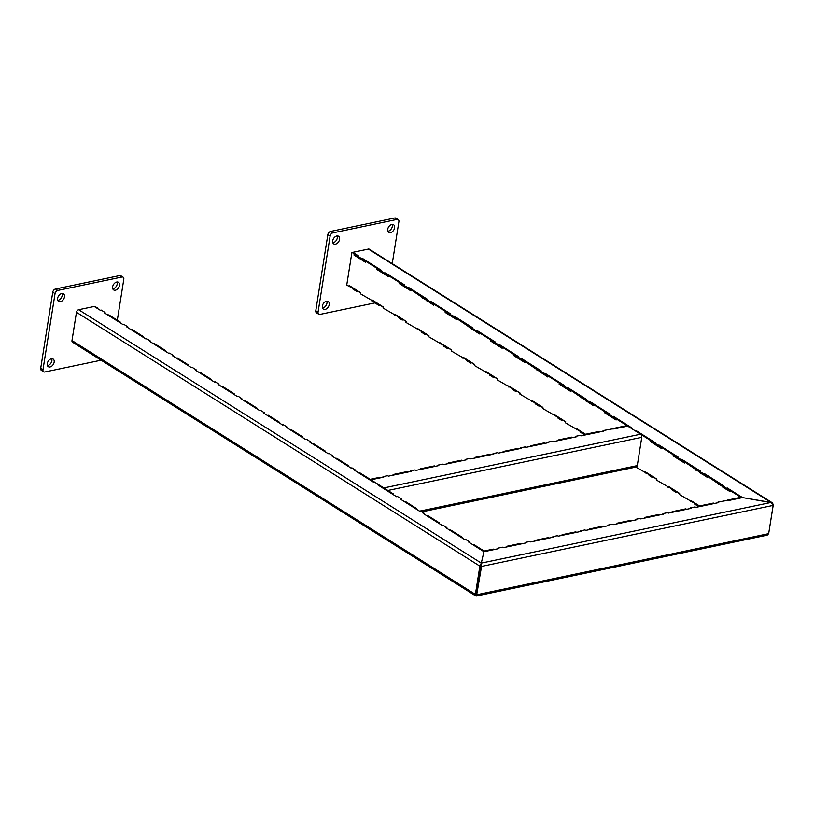 <?xml version="1.0" encoding="UTF-8"?>
<svg xmlns="http://www.w3.org/2000/svg" width="814" height="814" viewBox="0 0 814 814"><rect width="100%" height="100%" fill="white"/><g stroke="black" fill="none" stroke-linecap="round" stroke-linejoin="round"><path stroke-width="1.22" d="M636.08 431.369L636.182 430.667L635.266 430.86L631.471 428.469L632.386 428.276L613.39 416.32L613.217 417.409L616.218 419.291L608.506 415.211L608.679 414.123L609.594 413.929L590.598 401.984L590.435 403.062L593.426 404.955L585.714 400.864L585.887 399.786L586.802 399.593L567.806 387.637L567.643 388.726L570.634 390.608L562.922 386.528L563.095 385.439L564.01 385.246L545.014 373.29L544.851 374.379L547.842 376.261L540.13 372.181L540.303 371.092L541.218 370.899L522.232 358.954L522.059 360.042L525.05 361.925L517.338 357.845L517.511 356.756L518.426 356.563L499.44 344.607L499.267 345.696L502.258 347.578L494.546 343.498L494.719 342.409L495.634 342.216L476.648 330.27L476.475 331.349L479.466 333.231L471.754 329.151L471.927 328.062L472.842 327.879L453.856 315.924L453.683 317.012L456.674 318.895L448.962 314.815L449.135 313.726L450.05 313.532L431.064 301.577L430.891 302.666L433.882 304.548L426.17 300.468L426.343 299.379L427.258 299.186L408.272 287.24L408.099 288.329L411.09 290.211L403.378 286.121L403.551 285.042L404.466 284.849L385.48 272.894L385.307 273.982L388.298 275.865L380.586 271.784L380.759 270.696L381.674 270.502L362.688 258.547L362.515 259.635L365.506 261.518L357.794 257.438L357.967 256.349L358.882 256.166L352.808 252.34L355.087 253.775L351.892 252.523L346.723 285.144L352.91 288.268M357.58 290.781L360.51 293.05M349.002 286.579L349.175 285.49L360.571 292.664L360.399 293.752L375.702 302.615M380.372 305.128L383.302 307.397M371.795 300.926L371.967 299.837L383.363 307.01L383.191 308.099L398.494 316.961M403.164 319.464L406.094 321.744M394.587 315.262L394.759 314.184L406.155 321.347L405.983 322.436L421.286 331.298M425.956 333.811L428.886 336.08M417.379 329.609L417.551 328.52L428.947 335.694L428.774 336.782L444.078 345.645M448.748 348.158L451.678 350.427M440.171 343.956L440.343 342.867L451.739 350.04L451.567 351.129L466.87 359.992M471.54 362.495L474.47 364.764M462.963 358.292L463.135 357.204L474.531 364.377L474.359 365.466L489.662 374.328M494.332 376.841L497.262 379.11M485.755 372.639L485.927 371.55L497.323 378.724L497.151 379.812L512.454 388.675M517.124 391.178L520.054 393.457M508.547 386.986L508.719 385.897L520.115 393.07L519.942 394.149L535.246 403.011M539.916 405.525L542.846 407.794M531.339 401.322L531.511 400.234L542.907 407.407L542.735 408.496L558.038 417.358M562.708 419.871L565.638 422.14M554.131 415.669L554.303 414.58L565.699 421.754L565.526 422.842L580.83 431.705M635.846 467.094L649.206 474.725M653.876 477.238L656.806 479.507M645.299 473.036L645.471 471.947L656.867 479.12L656.695 480.209L671.998 489.072M676.668 491.585L679.598 493.854M668.091 487.383L668.263 486.294L679.659 493.467L679.486 494.556L694.79 503.418M380.698 271.082L377.706 269.2L380.698 271.082M403.49 285.429L400.498 283.547L403.49 285.429M426.282 299.766L423.29 297.883L426.282 299.766M449.074 314.112L446.082 312.23L449.074 314.112M471.866 328.459L468.874 326.577L471.866 328.459M494.658 342.796L491.666 340.913L494.658 342.796M517.45 357.143L514.458 355.26L517.45 357.143M540.242 371.479L537.25 369.597L540.242 371.479M563.034 385.826L560.042 383.943L563.034 385.826M585.826 400.173L582.834 398.29L585.826 400.173M608.618 414.509L605.626 412.627L608.618 414.509M654.202 443.203L651.21 441.31L654.202 443.203M768.701 533.424L773.3 504.731L772.394 502.859L742.551 497.598L727.35 488.034L727.177 489.122L730.168 491.005L727.177 489.122L726.261 489.316L722.466 486.925L722.639 485.836L723.554 485.643L704.558 473.697L704.385 474.786L707.376 476.668L704.385 474.786L703.469 474.969L699.674 472.578L699.847 471.499L700.762 471.306L681.766 459.35L681.593 460.439L684.594 462.321L681.593 460.439L680.677 460.632L676.882 458.241L677.055 457.153L677.97 456.959L658.974 445.004L658.801 446.092L661.802 447.975L658.801 446.092L657.885 446.286L654.09 443.895L654.263 442.806L655.178 442.623L636.182 430.667M676.994 457.539L674.002 455.657L676.994 457.539M699.786 471.886L696.794 470.004L699.786 471.886M722.578 486.223L719.586 484.34L722.578 486.223M357.906 256.746L354.914 254.853L357.906 256.746M351.892 252.523L368.396 249.074A2.401 1.597 -57.8 0 1 369.332 249.216L772.394 502.859M357.967 256.349L361.772 258.74L362.688 258.547M380.759 270.696L384.564 273.087L385.48 272.894M403.551 285.042L407.356 287.434L408.272 287.24M426.343 299.379L430.138 301.77L431.064 301.577M449.135 313.726L452.93 316.117L453.856 315.924M471.927 328.062L475.722 330.453L476.648 330.27M494.719 342.409L498.514 344.8L499.44 344.607M517.511 356.756L521.306 359.147L522.232 358.954M540.303 371.092L544.098 373.484L545.014 373.29M563.095 385.439L566.89 387.83L567.806 387.637M585.887 399.786L589.682 402.167L590.598 401.984M608.679 414.123L612.474 416.514L613.39 416.32M654.263 442.806L658.058 445.197L658.974 445.004M677.055 457.153L680.85 459.544L681.766 459.35M699.847 471.499L703.642 473.89L704.558 473.697M722.639 485.836L726.434 488.227L727.35 488.034M698.473 506.501L698.646 505.413L694.851 503.032L694.678 504.11L698.473 506.501L699.399 506.308M675.681 492.165L675.854 491.076L672.059 488.685L671.886 489.774L675.681 492.165L676.607 491.971M652.899 477.818L653.062 476.729L649.267 474.338L649.094 475.427L652.899 477.818L653.815 477.625M584.523 434.788L584.696 433.699L580.891 431.308L580.718 432.397L584.523 434.788L585.439 434.595M561.731 420.451L561.904 419.363L558.099 416.972L557.926 418.06L561.731 420.451L562.647 420.258M538.939 406.105L539.112 405.016L535.307 402.625L535.134 403.713L538.939 406.105L539.855 405.911M516.147 391.758L516.32 390.679L512.515 388.288L512.342 389.367L516.147 391.758L517.063 391.575M493.355 377.421L493.528 376.333L489.723 373.941L489.55 375.03L493.355 377.421L494.271 377.228M470.563 363.075L470.736 361.986L466.931 359.595L466.758 360.683L470.563 363.075L471.479 362.881M447.771 348.738L447.944 347.649L444.139 345.258L443.966 346.347L447.771 348.738L448.687 348.545M424.979 334.391L425.152 333.302L421.347 330.911L421.174 332L424.979 334.391L425.895 334.198M402.187 320.044L402.36 318.966L398.555 316.575L398.382 317.653L402.187 320.044L403.103 319.861M379.395 305.708L379.568 304.619L375.763 302.228L375.59 303.317L379.395 305.708L380.311 305.515M356.603 291.361L356.776 290.272L352.971 287.881L352.798 288.97L356.603 291.361L357.519 291.168M726.261 489.316L726.434 488.227M703.469 474.969L703.642 473.89M680.677 460.632L680.85 459.544M657.885 446.286L658.058 445.197M612.301 417.602L612.474 416.514M589.509 403.256L589.682 402.167M566.717 388.919L566.89 387.83M543.925 374.572L544.098 373.484M521.133 360.226L521.306 359.147M498.351 345.889L498.514 344.8M475.559 331.542L475.722 330.453M452.767 317.206L452.93 316.117M429.975 302.859L430.138 301.77M407.183 288.512L407.356 287.434M384.391 274.176L384.564 273.087M361.599 259.829L361.772 258.74M773.147 505.402L481.552 566.432L479.873 566.147L76.465 312.271A2.401 1.597 -57.8 0 1 78.643 309.717L94.231 306.451L100.305 310.276L101.221 310.083L105.026 312.474L104.1 312.668L123.097 324.623L124.013 324.43L127.808 326.821L126.892 327.014L145.889 338.97L146.805 338.777L150.6 341.168L149.684 341.351L168.681 353.307L169.597 353.113L173.392 355.504L172.476 355.698L191.473 367.653L192.389 367.46L196.184 369.851L195.268 370.044L214.265 381.99L215.181 381.807L218.976 384.188L218.06 384.381L237.057 396.337L237.973 396.143L241.768 398.534L240.852 398.728L259.849 410.683L260.765 410.49L264.56 412.881L263.644 413.074L282.641 425.02L283.557 424.827L287.352 427.218L286.436 427.411L305.433 439.367L306.349 439.173L310.144 441.564L309.228 441.758L328.225 453.703L329.141 453.52L332.936 455.911L332.02 456.094L351.017 468.05L351.933 467.857L355.728 470.248L354.812 470.441L373.809 482.397L374.725 482.203L378.52 484.595L377.604 484.788L396.601 496.733L397.517 496.54L401.312 498.931L400.396 499.124L419.393 511.08L420.309 510.887L424.104 513.278L423.188 513.471L442.185 525.427L443.101 525.234L446.896 527.625L445.98 527.808L464.977 539.763L465.893 539.57L469.688 541.961L468.772 542.155L483.964 551.719L498.636 548.646L497.883 548.168L502.462 547.212L503.225 547.69L526.149 542.887L525.386 542.409L529.975 541.452L530.728 541.931L553.652 537.128L552.899 536.65L557.478 535.693L558.241 536.172L581.165 531.379L580.402 530.901L584.991 529.934L585.744 530.413L608.669 525.62L607.916 525.142L612.494 524.175L613.257 524.654L636.182 519.861L635.419 519.383L640.008 518.426L640.771 518.905L663.685 514.102L662.932 513.624L667.511 512.667L668.274 513.146L691.198 508.343L690.435 507.865L695.024 506.908L695.787 507.387L718.711 502.584L717.948 502.106L742.551 497.598L771.051 502.462L773.147 505.402L768.66 533.669L767.195 535.164L476.485 596.011L481.552 566.432L481.298 563.105L483.964 551.719L481.298 563.105L479.873 566.147L475.396 594.413L476.129 595.726L476.261 594.902L475.6 595.848L72.538 342.195A2.401 1.597 -57.8 0 1 71.988 340.547L475.396 594.413L476.312 594.22L481.298 563.105L476.312 594.22L477.075 594.698L768.66 533.669M717.846 502.767L717.948 502.106M690.333 508.526L690.435 507.865M662.83 514.285L662.932 513.624M635.317 520.044L635.419 519.383M607.804 525.793L607.916 525.142M580.301 531.552L580.402 530.901M552.787 537.311L552.899 536.65M525.284 543.07L525.386 542.409M497.771 548.829L497.883 548.168M76.465 312.271L71.988 340.547M469.576 542.663L469.688 541.961M446.784 528.317L446.896 527.625M423.992 513.98L424.104 513.278M401.2 499.633L401.312 498.931M378.408 485.286L378.52 484.595M355.616 470.95L355.728 470.248M332.824 456.603L332.936 455.911M310.032 442.267L310.144 441.564M287.24 427.92L287.352 427.218M264.448 413.573L264.56 412.881M241.656 399.236L241.768 398.534M218.874 384.89L218.976 384.188M196.082 370.553L196.184 369.851M173.29 356.206L173.392 355.504M150.498 341.86L150.6 341.168M127.706 327.523L127.808 326.821M104.914 313.176L105.026 312.474M730.239 490.618L741.635 497.792L742.551 497.598L731.155 490.425L730.239 490.618L730.066 491.707L707.447 476.271L707.274 477.36L684.655 461.935L684.482 463.024L673.086 455.85L673.259 454.761L661.863 447.588L661.69 448.677L650.294 441.503L650.467 440.415L639.071 433.252L639.987 433.058L651.383 440.232L651.21 441.31L650.294 441.503M354.171 253.958L353.998 255.047L365.394 262.22L365.567 261.131L376.963 268.305L376.79 269.393L388.186 276.567L388.359 275.478L399.755 282.651L399.582 283.74L410.978 290.903L411.151 289.815L433.77 305.25L433.943 304.161L445.339 311.335L445.166 312.423L456.562 319.597L456.735 318.508L479.354 333.933L479.527 332.845L490.923 340.018L490.75 341.107L502.146 348.28L502.319 347.191L513.715 354.365L513.542 355.453L524.938 362.617L525.111 361.538L547.73 376.963L547.903 375.875L559.299 383.048L559.126 384.137L570.522 391.31L570.695 390.221L593.314 405.647L593.487 404.558L604.883 411.731L604.71 412.82L616.106 419.993L616.279 418.905L640.587 434.208A2.401 1.506 78.2 0 1 641.758 437.332L387.871 490.476M576.923 430.006L577.095 428.927L585.642 434.3M690.883 501.719L691.055 500.641L699.602 506.013M355.087 253.775L354.914 254.853L353.998 255.047M365.567 261.131L366.483 260.938L377.879 268.111L377.706 269.2L376.79 269.393M388.359 275.478L389.275 275.285L400.671 282.458L400.498 283.547L399.582 283.74M411.151 289.815L412.067 289.631L423.463 296.795L423.29 297.883L422.374 298.077M433.943 304.161L434.859 303.968L446.255 311.141L446.082 312.23L445.166 312.423M456.735 318.508L457.651 318.315L469.047 325.488L468.874 326.577L467.958 326.76M479.527 332.845L480.443 332.651L491.839 339.825L491.666 340.913L490.75 341.107M502.319 347.191L503.235 346.998L514.631 354.171L514.458 355.26L513.542 355.453M525.111 361.538L526.027 361.345L537.423 368.508L537.25 369.597L536.334 369.79M547.903 375.875L548.819 375.681L560.215 382.855L560.042 383.943L559.126 384.137M570.695 390.221L571.611 390.028L583.007 397.201L582.834 398.29L581.918 398.473M593.487 404.558L594.403 404.375L605.799 411.538L605.626 412.627L604.71 412.82M616.279 418.905L617.195 418.711L628.591 425.885L628.479 426.587M661.863 447.588L662.779 447.395L674.175 454.568L674.002 455.657L673.086 455.85M684.655 461.935L685.571 461.742L696.967 468.915L696.794 470.004L695.878 470.197M707.447 476.271L708.363 476.088L719.759 483.251L719.586 484.34L718.67 484.534M719.759 483.251L718.843 483.445M696.967 468.915L696.051 469.108M674.175 454.568L673.259 454.761M651.383 440.232L650.467 440.415M628.591 425.885L626.912 425.6L613.156 428.479L613.919 428.958L627.675 426.078L603.072 430.586L603.835 431.064L580.911 435.866L580.148 435.388L575.559 436.345L576.322 436.823L553.398 441.626L552.635 441.147L548.056 442.104L548.809 442.582L525.895 447.374L525.132 446.896L520.543 447.863L521.306 448.341L498.382 453.133L497.619 452.655L493.04 453.622L493.793 454.1L470.868 458.893L470.116 458.414L465.527 459.371L466.29 459.849L443.365 464.652L442.602 464.173L438.024 465.13L438.777 465.608L415.852 470.411L415.099 469.932L410.51 470.889L411.274 471.367L388.349 476.17L387.586 475.691L383.007 476.648L383.76 477.126L370.93 479.812L370.818 480.514L370.93 479.812L370.004 480.006L358.608 472.832L359.534 472.639L370.93 479.812L370.818 480.514M605.799 411.538L604.883 411.731M583.007 397.201L582.091 397.395M560.215 382.855L559.299 383.048M537.423 368.508L536.507 368.701M514.631 354.171L513.715 354.365M491.839 339.825L490.923 340.018M469.047 325.488L468.131 325.681M446.255 311.141L445.339 311.335M423.463 296.795L422.547 296.988M400.671 282.458L399.755 282.651M377.879 268.111L376.963 268.305M727.879 500.671L741.635 497.792L740.872 497.313L727.116 500.193L727.879 500.671M700.366 506.43L714.122 503.551L713.359 503.072L699.613 505.952L700.366 506.43M672.863 512.179L686.609 509.31L685.856 508.831L672.099 511.701L672.863 512.179M645.349 517.938L659.106 515.058L658.343 514.58L644.586 517.46L645.349 517.938M617.846 523.697L631.593 520.818L630.84 520.339L617.083 523.219L617.846 523.697M590.333 529.456L604.09 526.577L603.327 526.098L589.57 528.978L590.333 529.456M562.82 535.215L576.577 532.336L575.824 531.857L562.067 534.737L562.82 535.215M535.317 540.974L549.074 538.095L548.31 537.616L534.554 540.496L535.317 540.974M507.804 546.723L521.56 543.854L520.807 543.376L507.051 546.245L507.804 546.723M484.879 551.526L494.057 549.603L493.294 549.124L484.127 551.047L484.879 551.526L473.483 544.352L472.568 544.546L483.964 551.719L484.879 551.526M506.939 546.906L507.051 546.245M534.452 541.147L534.554 540.496M561.965 535.398L562.067 534.737M589.468 529.639L589.57 528.978M616.981 523.88L617.083 523.219M644.485 518.121L644.586 517.46M671.998 512.362L672.099 511.701M699.501 506.603L699.613 505.952M727.014 500.854L727.116 500.193M462.087 537.179L450.691 530.016L449.776 530.199L461.172 537.372L462.087 537.179L461.986 537.881M439.295 522.842L427.91 515.669L426.984 515.862L438.38 523.036L439.295 522.842L439.194 523.534M416.514 508.496L405.118 501.322L404.192 501.516L415.588 508.689L416.514 508.496L416.402 509.198M393.722 494.149L382.326 486.986L381.4 487.179L392.796 494.342L393.722 494.149L393.61 494.851M348.138 465.466L336.742 458.292L335.816 458.486L347.212 465.659L348.138 465.466L348.026 466.168M325.346 451.129L313.95 443.956L313.034 444.149L324.42 451.322L325.346 451.129L325.234 451.821M302.554 436.782L291.158 429.609L290.242 429.802L301.638 436.976L302.554 436.782L302.442 437.484M279.762 422.435L268.366 415.272L267.45 415.455L278.846 422.629L279.762 422.435L279.65 423.138M256.97 408.099L245.574 400.926L244.658 401.119L256.054 408.292L256.97 408.099L256.858 408.801M234.178 393.752L222.782 386.579L221.866 386.772L233.262 393.945L234.178 393.752L234.066 394.454M211.386 379.416L199.99 372.242L199.074 372.436L210.47 379.599L211.386 379.416L211.274 380.107M188.594 365.069L177.198 357.895L176.282 358.089L187.678 365.262L188.594 365.069L188.482 365.771M165.802 350.722L154.406 343.559L153.49 343.742L164.886 350.915L165.802 350.722L165.69 351.424M143.01 336.386L131.614 329.212L130.698 329.405L142.094 336.579L143.01 336.386L142.898 337.077M120.218 322.039L108.822 314.865L107.906 315.059L119.302 322.232L120.218 322.039L120.106 322.741M97.426 307.702L94.231 306.451L97.426 307.702L97.314 308.394M391.799 224.46A4.508 3.002 122.2 0 0 388.034 228.083A4.508 3.002 122.2 0 0 388.746 232.356A4.508 3.002 122.2 0 0 390.506 232.621A4.508 3.002 122.2 0 0 394.271 228.999A4.508 3.002 122.2 0 0 393.559 224.725A4.508 3.002 122.2 0 0 391.799 224.46M387.861 231.237A4.508 3.002 122.2 0 0 388.227 231.186A4.508 3.002 122.2 0 0 391.544 228.5A4.508 3.002 122.2 0 0 392.165 224.41M326.445 301.221A4.508 3.002 122.2 0 0 322.69 304.833A4.508 3.002 122.2 0 0 323.402 309.117A4.508 3.002 122.2 0 0 325.152 309.371A4.508 3.002 122.2 0 0 328.917 305.759A4.508 3.002 122.2 0 0 328.205 301.475A4.508 3.002 122.2 0 0 326.445 301.221M322.517 307.987A4.508 3.002 122.2 0 0 322.873 307.936A4.508 3.002 122.2 0 0 326.19 305.25A4.508 3.002 122.2 0 0 326.811 301.16M336.782 235.979A4.508 3.002 122.2 0 0 333.018 239.601A4.508 3.002 122.2 0 0 333.73 243.874A4.508 3.002 122.2 0 0 335.49 244.139A4.508 3.002 122.2 0 0 339.255 240.517A4.508 3.002 122.2 0 0 338.543 236.233A4.508 3.002 122.2 0 0 336.782 235.979M332.845 242.755A4.508 3.002 122.2 0 0 333.211 242.704A4.508 3.002 122.2 0 0 336.528 240.018A4.508 3.002 122.2 0 0 337.149 235.928M392.246 263.634L398.891 221.662A3.012 2.004 122.2 0 0 398.199 219.597A3.012 2.004 122.2 0 0 397.029 219.424L332.845 232.865A3.012 2.004 122.2 0 0 330.118 236.06L318.06 312.169A3.012 2.004 122.2 0 0 318.752 314.235A3.012 2.004 122.2 0 0 319.922 314.408L375.681 302.737M330.118 236.06L327.839 234.625L315.781 310.734L318.06 312.169M397.029 219.424L394.749 217.989L330.565 231.43L332.845 232.865M318.752 314.235L316.473 312.8A3.012 2.004 -57.8 0 1 315.781 310.734M327.839 234.625A3.012 2.004 -57.8 0 1 330.565 231.43M394.749 217.989A3.012 2.004 -57.8 0 1 395.919 218.162L398.199 219.597M351.587 254.426L347.029 283.241M368.62 249.043L353.5 252.187M50.071 366.941A4.508 3.002 122.2 0 0 53.836 363.329A4.508 3.002 122.2 0 0 53.124 359.045A4.508 3.002 122.2 0 0 51.363 358.791A4.508 3.002 122.2 0 0 47.599 362.413A4.508 3.002 122.2 0 0 48.311 366.687A4.508 3.002 122.2 0 0 50.071 366.941M47.426 365.567A4.508 3.002 122.2 0 0 47.792 365.506A4.508 3.002 122.2 0 0 51.109 362.83A4.508 3.002 122.2 0 0 51.73 358.74M60.409 301.709A4.508 3.002 122.2 0 0 64.164 298.087A4.508 3.002 122.2 0 0 63.451 293.813A4.508 3.002 122.2 0 0 61.691 293.549A4.508 3.002 122.2 0 0 57.936 297.171A4.508 3.002 122.2 0 0 58.649 301.445A4.508 3.002 122.2 0 0 60.409 301.709M57.763 300.325A4.508 3.002 122.2 0 0 58.13 300.274A4.508 3.002 122.2 0 0 61.437 297.588A4.508 3.002 122.2 0 0 62.057 293.498M115.425 290.191A4.508 3.002 122.2 0 0 119.18 286.579A4.508 3.002 122.2 0 0 118.468 282.295A4.508 3.002 122.2 0 0 116.717 282.041A4.508 3.002 122.2 0 0 112.953 285.653A4.508 3.002 122.2 0 0 113.665 289.937A4.508 3.002 122.2 0 0 115.425 290.191M112.78 288.807A4.508 3.002 122.2 0 0 113.146 288.756A4.508 3.002 122.2 0 0 116.453 286.07A4.508 3.002 122.2 0 0 117.074 281.98M117.318 320.217L123.809 279.243A3.012 2.004 122.2 0 0 123.118 277.177A3.012 2.004 122.2 0 0 121.947 277.004L57.753 290.435A3.012 2.004 122.2 0 0 55.037 293.63L42.979 369.739A3.012 2.004 122.2 0 0 43.671 371.815A3.012 2.004 122.2 0 0 44.841 371.978L101.14 360.195M55.037 293.63L52.757 292.195L40.7 368.315L42.979 369.739M121.947 277.004L119.668 275.57L55.474 289.001L57.753 290.435M119.668 275.57A3.012 2.004 -57.8 0 1 120.838 275.743L123.118 277.177M43.671 371.815L41.392 370.38A3.012 2.004 -57.8 0 1 40.7 368.315M52.757 292.195A3.012 2.004 -57.8 0 1 55.474 289.001M76.516 311.996L71.958 340.812M93.539 306.603L78.409 309.778M420.462 510.989L637.281 465.608L641.758 437.332M640.587 434.208L383.842 487.942L370.93 479.812L380.097 477.889L379.334 477.411L370.167 479.334L370.93 479.812M637.281 465.608A2.401 1.506 78.2 0 1 636.253 467.002L421.876 511.874M602.971 431.247L603.072 430.586M575.457 437.006L575.559 436.345M547.954 442.765L548.056 442.104M520.441 448.514L520.543 447.863M492.928 454.273L493.04 453.622M465.425 460.032L465.527 459.371M437.912 465.791L438.024 465.13M410.409 471.55L410.51 470.889M382.895 477.309L383.007 476.648M586.406 434.717L600.162 431.837L599.399 431.359L585.653 434.238L586.406 434.717M558.903 440.466L572.659 437.586L571.896 437.108L558.139 439.987L558.903 440.466M531.389 446.225L545.146 443.345L544.383 442.867L530.636 445.746L531.389 446.225M503.886 451.984L517.633 449.104L516.88 448.626L503.123 451.505L503.886 451.984M476.373 457.743L490.13 454.863L489.367 454.385L475.61 457.264L476.373 457.743M448.87 463.502L462.617 460.622L461.864 460.144L448.107 463.024L448.87 463.502M421.357 469.261L435.114 466.381L434.35 465.903L420.594 468.783L421.357 469.261M393.854 475.01L407.6 472.13L406.847 471.652L393.091 474.531L393.854 475.01M392.989 475.193L393.091 474.531M420.492 469.434L420.594 468.783M448.005 463.675L448.107 463.024M475.508 457.926L475.61 457.264M503.021 452.167L503.123 451.505M530.524 446.408L530.636 445.746M558.038 440.649L558.139 439.987M585.541 434.89L585.653 434.238M613.054 429.141L613.156 428.479M78.643 309.717L481.298 563.105L771.051 502.462L368.396 249.074"/></g></svg>
